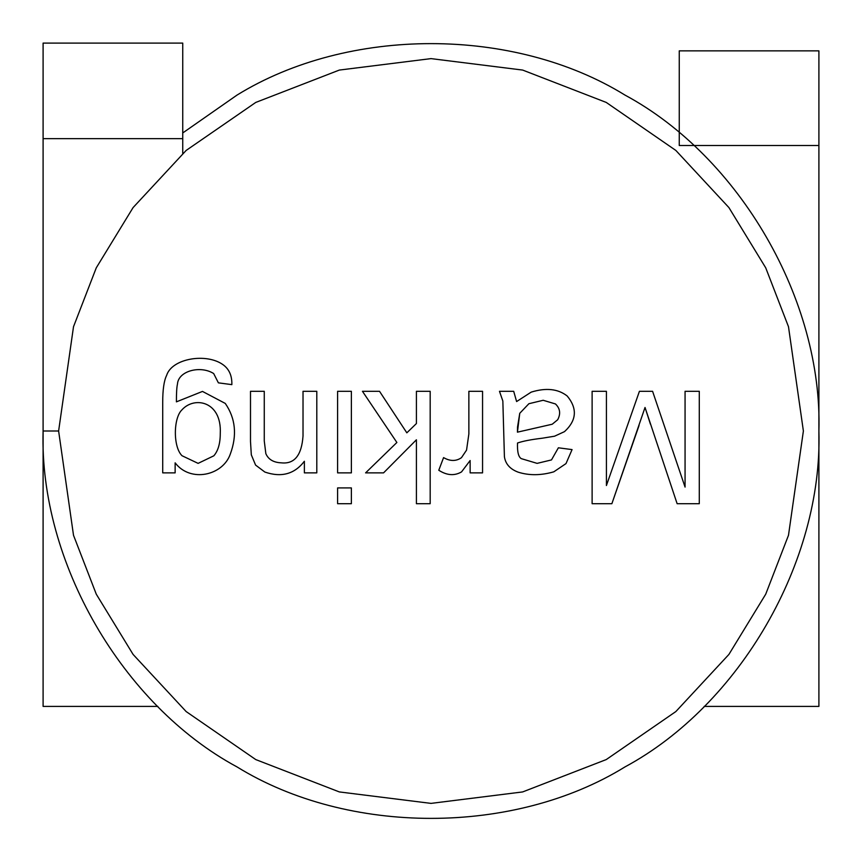 <?xml version="1.0" encoding="UTF-8"?>
<svg xmlns="http://www.w3.org/2000/svg" width="862" height="862" viewBox="0 0 862 862"><rect width="100%" height="100%" fill="white"/><g stroke="black" fill="none" stroke-linecap="round" stroke-linejoin="round"><path stroke-width="1.29" d="M43.1 431L43.1 138.663L43.1 431L58.616 431L43.1 431C39.275 561.571 122.059 704.954 237.05 766.932C348.216 835.526 513.784 835.526 624.95 766.932C513.784 835.526 348.216 835.526 237.05 766.932C122.059 704.954 39.275 561.571 43.1 431L43.1 706.409L157.843 706.409L43.1 706.409M818.9 431L818.9 145.506L679.256 145.506L679.256 50.858L679.256 145.506L818.9 145.506L818.9 50.858L818.9 431C822.725 561.571 739.941 704.954 624.95 766.932C739.941 704.954 822.725 561.571 818.9 431C822.725 300.429 739.941 157.046 624.95 95.068C513.784 26.474 348.216 26.474 237.05 95.068L182.744 132.953L237.05 95.068C348.216 26.474 513.784 26.474 624.95 95.068C513.784 26.474 348.216 26.474 237.05 95.068C348.216 26.474 513.784 26.474 624.95 95.068C739.941 157.046 822.725 300.429 818.9 431C822.725 561.571 739.941 704.954 624.95 766.932C739.941 704.954 822.725 561.571 818.9 431L818.9 706.409L704.157 706.409L818.9 706.409M43.1 43.1L182.744 43.1L43.1 43.1L43.1 138.62L43.1 43.1M182.744 138.62L182.744 43.1L182.744 138.62M43.1 138.663L182.744 138.663L182.744 153.436L182.744 138.663L43.1 138.663M237.05 766.932C348.216 835.526 513.784 835.526 624.95 766.932C513.784 835.526 348.216 835.526 237.05 766.932C348.216 835.526 513.784 835.526 624.95 766.932C513.784 835.526 348.216 835.526 237.05 766.932C348.216 835.526 513.784 835.526 624.95 766.932C513.784 835.526 348.216 835.526 237.05 766.932M803.384 431L788.493 326.73L765.725 267.823L728.907 207.57L675.851 150.441L606.245 102.427L522.663 70.07L431 58.616L339.337 70.07L255.755 102.427L186.149 150.441L133.093 207.57L96.275 267.823L73.507 326.73L58.616 431L73.507 535.27L96.275 594.177L133.093 654.43L186.149 711.559L255.755 759.573L339.337 791.93L431 803.384L522.663 791.93L606.245 759.573L675.851 711.559L728.907 654.43L765.725 594.177L788.493 535.27L803.384 431L788.493 535.27L765.725 594.177L728.907 654.43L675.851 711.559L606.245 759.573L522.663 791.93L431 803.384L339.337 791.93L255.755 759.573L186.149 711.559L133.093 654.43L96.275 594.177L73.507 535.27L58.616 431L73.507 326.73L96.275 267.823L133.093 207.57L186.149 150.441L255.755 102.427L339.337 70.07L431 58.616L522.663 70.07L606.245 102.427L675.851 150.441L728.907 207.57L765.725 267.823L788.493 326.73L803.384 431L788.493 326.73L765.725 267.823L728.907 207.57L675.851 150.441L606.245 102.427L522.663 70.07L431 58.616L339.337 70.07L255.755 102.427L186.149 150.441L133.093 207.57L96.275 267.823L73.507 326.73L58.616 431L73.507 535.27L96.275 594.177L133.093 654.43L186.149 711.559L255.755 759.573L339.337 791.93L431 803.384L522.663 791.93L606.245 759.573L675.851 711.559L728.907 654.43L765.725 594.177L788.493 535.27L803.384 431M303.025 391.294L303.025 435.903L303.025 391.294L316.796 391.294L316.796 472.872L304.372 472.872L304.372 461.267C294.545 474.122 281.368 477.71 264.86 472.053L255.583 465.092L251.316 454.834L250.497 441.441L250.497 391.294L264.268 391.294L264.268 440.988L265.841 453.638C268.341 459.446 273.513 462.517 281.324 462.84C294.448 464.262 301.689 455.287 303.025 435.903L303.025 391.294L316.796 391.294L303.025 391.294L303.025 435.903C301.689 455.287 294.448 464.262 281.324 462.84C273.513 462.517 268.341 459.446 265.841 453.638L264.268 440.988L264.268 391.294L250.497 391.294L250.497 441.441L251.316 454.834L255.583 465.092L264.86 472.053C281.368 477.71 294.545 474.122 304.372 461.267L304.372 472.872L316.796 472.872L316.796 391.294L316.796 472.872L304.372 472.872M337.602 487.914L351.373 487.914L351.373 503.699L337.602 503.699L337.602 487.914L351.373 487.914L337.602 487.914L337.602 503.699L351.373 503.699L351.373 487.914L351.373 503.699L337.602 503.699L337.602 487.914M468.863 391.294L468.863 433.952L468.863 391.294L482.558 391.294L482.558 472.872L470.135 472.872L470.135 460.523L461.536 471.902C454.489 476.018 446.904 475.468 438.78 470.253L443.574 457.603C450.147 461.364 456.106 461.396 461.461 457.679L466.547 450.126L468.863 433.952L468.863 391.294L482.558 391.294L468.863 391.294L468.863 433.952L466.547 450.126L461.461 457.679C456.106 461.396 450.147 461.364 443.574 457.603L438.78 470.253C446.904 475.468 454.489 476.018 461.536 471.902L470.135 460.523L470.135 472.872L482.558 472.872L482.558 391.294L482.558 472.872L470.135 472.872M685.064 391.294L699.287 391.294L699.287 503.699L677.133 503.699L645.035 407.467L677.133 503.699L699.287 503.699L699.287 391.294L685.064 391.294L699.287 391.294L699.287 503.699L677.133 503.699L645.035 407.467L611.88 503.699L592.119 503.699L592.119 391.294L606.417 391.294L606.417 485.522L639.421 391.294L652.588 391.294L685.064 487.095L685.064 391.294L685.064 487.095L652.588 391.294L639.421 391.294L606.417 485.522L606.417 391.294L592.119 391.294L592.119 503.699L611.88 503.699L645.035 407.467L650.422 424.158M518.256 472.193C510.099 469.176 505.488 464.015 504.41 456.709L502.848 401.024L499.475 391.294L513.698 391.294L516.607 401.552L531.207 392.124C546.045 387.544 558.048 388.837 567.207 396.014C577.551 408.556 576.656 420.43 564.502 431.636L554.557 436.204L542.209 438.219C531.014 439.555 522.792 441.161 517.512 443.014C517.189 451.85 518.461 457.065 521.327 458.649L537.112 463.368L551.486 459.92L558.371 447.798L572.066 449.598L566 463.594L553.803 471.826C541.056 475.501 529.203 475.63 518.256 472.193C510.099 469.176 505.488 464.015 504.41 456.709L502.848 401.024L499.475 391.294L513.698 391.294L516.607 401.552L513.698 391.294L499.475 391.294L502.848 401.024L504.41 456.709C505.488 464.015 510.099 469.176 518.256 472.193C529.203 475.63 541.056 475.501 553.803 471.826L566 463.594L572.066 449.598L558.371 447.798L551.486 459.92L537.112 463.368L521.327 458.649C518.461 457.065 517.189 451.85 517.512 443.014C522.792 441.161 531.014 439.555 542.209 438.219L554.557 436.204L564.502 431.636C576.656 420.43 577.551 408.556 567.207 396.014C558.048 388.837 546.045 387.544 531.207 392.124L516.607 401.552M416.411 391.294L430.181 391.294L430.181 503.699L416.411 503.699L416.411 439.792L383.558 472.872L365.596 472.872L396.876 442.486L362.449 391.294L379.517 391.294L406.832 432.832L416.411 423.554L416.411 391.294L430.181 391.294L416.411 391.294L416.411 423.554L406.832 432.832L379.517 391.294L362.449 391.294L396.876 442.486L365.596 472.872L383.558 472.872L416.411 439.792L416.411 503.699L430.181 503.699L430.181 391.294L430.181 503.699L416.411 503.699M337.602 391.294L351.373 391.294L351.373 472.872L337.602 472.872L337.602 391.294L351.373 391.294L337.602 391.294L337.602 472.872L351.373 472.872L351.373 391.294L351.373 472.872L337.602 472.872L337.602 391.294M166.603 375.433C163.995 380.745 162.702 389.732 162.713 402.371L162.713 472.872L162.713 402.371C162.702 389.732 163.995 380.745 166.603 375.433C171.926 358.247 206.697 352.698 223.183 364.809C229.195 369.184 232.093 375.8 231.856 384.635L218.388 382.847L213.679 373.558C200.555 365.165 178.218 370.8 177.453 384.193C176.753 386.973 176.398 392.867 176.408 401.854L202.484 391.423L225.273 403.427C235.563 418.404 237.233 435.288 230.294 454.091C222.859 475.619 190.373 482.946 175.137 462.84L175.137 472.872L162.713 472.872L175.137 472.872L175.137 462.84C190.373 482.946 222.859 475.619 230.294 454.091C237.233 435.288 235.563 418.404 225.273 403.427L202.484 391.423L176.408 401.854C176.398 392.867 176.753 386.973 177.453 384.193C178.218 370.8 200.555 365.165 213.679 373.558L218.388 382.847L231.856 384.635C232.093 375.8 229.195 369.184 223.183 364.809C206.697 352.698 171.926 358.247 166.603 375.433C163.995 380.745 162.702 389.732 162.713 402.371L162.713 472.872L175.137 472.872M639.044 425.505L611.88 503.699L592.119 503.699L592.119 391.294L606.417 391.294M639.421 391.294L652.588 391.294M567.207 396.014C577.551 408.556 576.656 420.43 564.502 431.636L554.557 436.204L542.209 438.219M537.112 463.368L521.327 458.649L537.112 463.368L551.486 459.92L558.371 447.798L572.066 449.598L566 463.594L553.803 471.826M557.692 419.74L552.23 424.223L517.437 432.164L517.512 427.143L517.437 432.164L552.23 424.223L557.692 419.74C560.871 413.695 560.117 408.426 555.451 403.944C560.117 408.426 560.871 413.695 557.692 419.74L552.23 424.223L517.437 432.164L519.754 413.297L528.891 403.718L543.179 400.28L555.451 403.944L543.179 400.28L528.891 403.718L543.179 400.28L528.891 403.718L519.754 413.297L517.512 427.143L519.754 413.297M555.451 403.944L543.179 400.28M461.536 471.902C454.489 476.018 446.904 475.468 438.78 470.253L443.574 457.603M468.863 433.952L466.547 450.126L461.461 457.679M383.558 472.872L365.596 472.872M362.449 391.294L379.517 391.294M264.86 472.053L255.583 465.092L251.316 454.834L250.497 441.441L250.497 391.294L264.268 391.294L264.268 440.988L265.841 453.638M303.025 435.903C301.689 455.287 294.448 464.262 281.324 462.84M264.268 440.988L264.268 391.294M223.183 364.809C229.195 369.184 232.093 375.8 231.856 384.635L218.388 382.847M213.679 373.558C200.555 365.165 178.218 370.8 177.453 384.193C176.753 386.973 176.398 392.867 176.408 401.854L202.484 391.423L225.273 403.427M181.871 409.935C173.445 417.887 172.896 446.764 182.022 455.729L198.109 463.368L182.022 455.729C172.896 446.764 173.445 417.887 181.871 409.935C194.392 395.787 221.922 401.304 220.263 433.511C220.273 443.391 218.129 450.826 213.83 455.804C218.129 450.826 220.273 443.391 220.263 433.511C220.273 443.391 218.129 450.826 213.83 455.804L198.109 463.368L213.83 455.804C218.129 450.826 220.273 443.391 220.263 433.511C221.922 401.304 194.392 395.787 181.871 409.935C173.445 417.887 172.896 446.764 182.022 455.729C172.896 446.764 173.445 417.887 181.871 409.935M182.022 455.729L198.109 463.368M818.9 50.858L679.256 50.858"/></g></svg>
